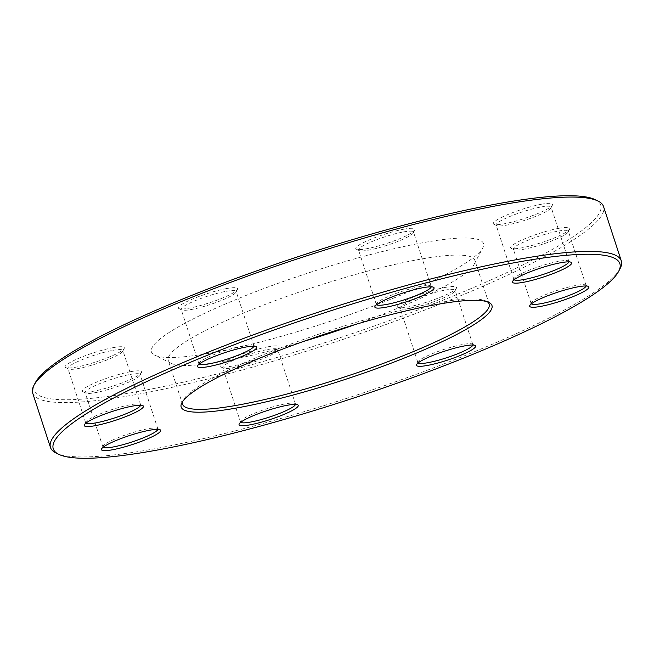 <?xml version="1.0" encoding="UTF-8"?>
<svg xmlns="http://www.w3.org/2000/svg" width="654" height="654" viewBox="0 0 654 654"><rect width="100%" height="100%" fill="white"/><g stroke="black" fill="none" stroke-linecap="round" stroke-linejoin="round"><path stroke-width="0.49" stroke-dasharray="3.27 2.45" d="M620.098 268.565A300.276 45.371 -18.1 0 1 444.27 363.747A300.276 45.371 -18.1 0 1 154.287 448.84A300.276 45.371 -18.1 0 1 55.966 452.952M32.7 393.119A300.276 45.371 161.9 0 0 136.523 394.501A300.276 45.371 161.9 0 0 446.461 301.535A300.276 45.371 161.9 0 0 603.536 206.541M303.113 341.568A161.26 24.37 -18.1 0 1 224.011 361.122A161.26 24.37 -18.1 0 1 171.209 363.33A161.26 24.37 -18.1 0 1 168.258 360.379A161.26 24.37 -18.1 0 1 252.607 309.367A161.26 24.37 -18.1 0 1 419.059 259.442A161.26 24.37 -18.1 0 1 474.812 260.178A161.26 24.37 -18.1 0 1 474.175 264.306A161.26 24.37 -18.1 0 1 354.885 324.646M487.426 301.846A161.26 24.37 161.9 0 0 486.2 301.118A161.26 24.37 161.9 0 0 328.308 331.006A161.26 24.37 161.9 0 0 183.243 400.142A161.26 24.37 161.9 0 0 182.687 401.45M423.032 242.691A174.61 26.381 161.9 0 0 231.647 301.331A174.61 26.381 161.9 0 0 154.671 355.179A174.61 26.381 161.9 0 0 325.635 322.814A174.61 26.381 161.9 0 0 482.709 247.964A174.61 26.381 161.9 0 0 423.032 242.691M595.271 199.691A298.052 45.036 -18.1 0 1 331.431 340.546A298.052 45.036 -18.1 0 1 35.324 382.704M130.767 371.66A31.139 4.709 161.9 0 0 96.629 382.124A31.139 4.709 161.9 0 0 82.903 391.73A31.139 4.709 161.9 0 0 113.395 385.95A31.139 4.709 161.9 0 0 141.403 372.608A31.139 4.709 161.9 0 0 130.767 371.66M268.369 346.718A31.139 4.709 161.9 0 0 234.238 357.174A31.139 4.709 161.9 0 0 220.512 366.78A31.139 4.709 161.9 0 0 250.997 361.008A31.139 4.709 161.9 0 0 279.013 347.658A31.139 4.709 161.9 0 0 268.369 346.718M445.75 287.327A31.139 4.709 161.9 0 0 411.619 297.783A31.139 4.709 161.9 0 0 397.885 307.388A31.139 4.709 161.9 0 0 428.378 301.617A31.139 4.709 161.9 0 0 456.394 288.267A31.139 4.709 161.9 0 0 445.75 287.327M558.998 228.287A31.139 4.709 161.9 0 0 524.868 238.743A31.139 4.709 161.9 0 0 511.134 248.348A31.139 4.709 161.9 0 0 541.626 242.577A31.139 4.709 161.9 0 0 569.642 229.227A31.139 4.709 161.9 0 0 558.998 228.287M541.774 204.179A31.139 4.709 161.9 0 0 507.643 214.643A31.139 4.709 161.9 0 0 493.917 224.248A31.139 4.709 161.9 0 0 524.402 218.469A31.139 4.709 161.9 0 0 552.417 205.119A31.139 4.709 161.9 0 0 541.774 204.179M404.172 229.129A31.139 4.709 161.9 0 0 370.033 239.593A31.139 4.709 161.9 0 0 356.307 249.19A31.139 4.709 161.9 0 0 386.8 243.419A31.139 4.709 161.9 0 0 414.808 230.069A31.139 4.709 161.9 0 0 404.172 229.129M226.791 288.52A31.139 4.709 161.9 0 0 192.66 298.976A31.139 4.709 161.9 0 0 178.926 308.582A31.139 4.709 161.9 0 0 209.419 302.81A31.139 4.709 161.9 0 0 237.435 289.46A31.139 4.709 161.9 0 0 226.791 288.52M113.543 347.56A31.139 4.709 161.9 0 0 79.412 358.016A31.139 4.709 161.9 0 0 65.678 367.622A31.139 4.709 161.9 0 0 96.171 361.85A31.139 4.709 161.9 0 0 124.186 348.5A31.139 4.709 161.9 0 0 113.543 347.56M140.643 405.243A28.915 4.365 161.9 0 0 140.635 404.818A28.915 4.365 161.9 0 0 140.103 404.295A28.915 4.365 161.9 0 0 111.793 409.649A28.915 4.365 161.9 0 0 85.78 422.051A28.915 4.365 161.9 0 0 85.666 422.786A28.915 4.365 161.9 0 0 85.911 423.138M112.88 350.348A28.915 4.365 -18.1 0 1 122.878 350.487A28.915 4.365 -18.1 0 1 122.764 351.223A28.915 4.365 -18.1 0 1 105.834 360.387A28.915 4.365 -18.1 0 1 77.908 368.586A28.915 4.365 -18.1 0 1 68.441 368.979A28.915 4.365 -18.1 0 1 67.91 368.447A28.915 4.365 -18.1 0 1 83.033 359.299A28.915 4.365 -18.1 0 1 112.88 350.348M157.867 429.351A28.915 4.365 161.9 0 0 157.859 428.926A28.915 4.365 161.9 0 0 157.328 428.395A28.915 4.365 161.9 0 0 129.018 433.757A28.915 4.365 161.9 0 0 103.005 446.151A28.915 4.365 161.9 0 0 102.891 446.895A28.915 4.365 161.9 0 0 103.136 447.238M130.105 374.456A28.915 4.365 -18.1 0 1 140.103 374.587A28.915 4.365 -18.1 0 1 139.981 375.331A28.915 4.365 -18.1 0 1 123.05 384.495A28.915 4.365 -18.1 0 1 95.124 392.686A28.915 4.365 -18.1 0 1 85.658 393.087A28.915 4.365 -18.1 0 1 85.126 392.555A28.915 4.365 -18.1 0 1 100.258 383.408A28.915 4.365 -18.1 0 1 130.105 374.456M295.469 404.401A28.915 4.365 161.9 0 0 295.461 403.976A28.915 4.365 161.9 0 0 294.938 403.444A28.915 4.365 161.9 0 0 266.619 408.807A28.915 4.365 161.9 0 0 240.607 421.201A28.915 4.365 161.9 0 0 240.492 421.944A28.915 4.365 161.9 0 0 240.737 422.288M267.707 349.506A28.915 4.365 -18.1 0 1 277.705 349.637A28.915 4.365 -18.1 0 1 277.59 350.381A28.915 4.365 -18.1 0 1 260.66 359.545A28.915 4.365 -18.1 0 1 232.734 367.736A28.915 4.365 -18.1 0 1 223.267 368.137A28.915 4.365 -18.1 0 1 222.736 367.605A28.915 4.365 -18.1 0 1 237.86 358.457A28.915 4.365 -18.1 0 1 267.707 349.506M472.85 345.018A28.915 4.365 161.9 0 0 472.842 344.593A28.915 4.365 161.9 0 0 472.311 344.061A28.915 4.365 161.9 0 0 444.001 349.416A28.915 4.365 161.9 0 0 417.988 361.817A28.915 4.365 161.9 0 0 417.873 362.553A28.915 4.365 161.9 0 0 418.119 362.905M445.088 290.114A28.915 4.365 -18.1 0 1 455.086 290.253A28.915 4.365 -18.1 0 1 454.971 290.989A28.915 4.365 -18.1 0 1 438.033 300.153A28.915 4.365 -18.1 0 1 410.115 308.353A28.915 4.365 -18.1 0 1 400.649 308.745A28.915 4.365 -18.1 0 1 400.117 308.214A28.915 4.365 -18.1 0 1 415.241 299.066A28.915 4.365 -18.1 0 1 445.088 290.114M586.098 285.978A28.915 4.365 161.9 0 0 586.09 285.553A28.915 4.365 161.9 0 0 585.559 285.021A28.915 4.365 161.9 0 0 557.249 290.384A28.915 4.365 161.9 0 0 531.236 302.777A28.915 4.365 161.9 0 0 531.122 303.513A28.915 4.365 161.9 0 0 531.367 303.865M558.336 231.083A28.915 4.365 -18.1 0 1 568.334 231.214A28.915 4.365 -18.1 0 1 568.22 231.949A28.915 4.365 -18.1 0 1 551.281 241.113A28.915 4.365 -18.1 0 1 523.364 249.313A28.915 4.365 -18.1 0 1 513.897 249.705A28.915 4.365 -18.1 0 1 513.365 249.182A28.915 4.365 -18.1 0 1 528.489 240.034A28.915 4.365 -18.1 0 1 558.336 231.083M568.874 261.87A28.915 4.365 161.9 0 0 568.874 261.445A28.915 4.365 161.9 0 0 568.342 260.913A28.915 4.365 161.9 0 0 540.024 266.276A28.915 4.365 161.9 0 0 514.019 278.669A28.915 4.365 161.9 0 0 513.897 279.413A28.915 4.365 161.9 0 0 514.142 279.757M541.111 206.975A28.915 4.365 -18.1 0 1 551.109 207.105A28.915 4.365 -18.1 0 1 550.995 207.849A28.915 4.365 -18.1 0 1 534.065 217.014A28.915 4.365 -18.1 0 1 506.139 225.205A28.915 4.365 -18.1 0 1 496.672 225.605A28.915 4.365 -18.1 0 1 496.141 225.074A28.915 4.365 -18.1 0 1 511.264 215.926A28.915 4.365 -18.1 0 1 541.111 206.975M431.272 286.82A28.915 4.365 161.9 0 0 431.264 286.395A28.915 4.365 161.9 0 0 430.733 285.863A28.915 4.365 161.9 0 0 402.423 291.226A28.915 4.365 161.9 0 0 376.41 303.619A28.915 4.365 161.9 0 0 376.295 304.363A28.915 4.365 161.9 0 0 376.541 304.707M403.51 231.925A28.915 4.365 -18.1 0 1 413.508 232.056A28.915 4.365 -18.1 0 1 413.393 232.799A28.915 4.365 -18.1 0 1 396.455 241.964A28.915 4.365 -18.1 0 1 368.529 250.155A28.915 4.365 -18.1 0 1 359.062 250.556A28.915 4.365 -18.1 0 1 358.539 250.024A28.915 4.365 -18.1 0 1 373.663 240.876A28.915 4.365 -18.1 0 1 403.51 231.925M253.891 346.211A28.915 4.365 161.9 0 0 253.883 345.786A28.915 4.365 161.9 0 0 253.351 345.255A28.915 4.365 161.9 0 0 225.041 350.609A28.915 4.365 161.9 0 0 199.029 363.011A28.915 4.365 161.9 0 0 198.914 363.747A28.915 4.365 161.9 0 0 199.159 364.098M226.129 291.308A28.915 4.365 -18.1 0 1 236.127 291.447A28.915 4.365 -18.1 0 1 236.012 292.183A28.915 4.365 -18.1 0 1 219.082 301.347A28.915 4.365 -18.1 0 1 191.156 309.546A28.915 4.365 -18.1 0 1 181.689 309.939A28.915 4.365 -18.1 0 1 181.158 309.407A28.915 4.365 -18.1 0 1 196.282 300.26A28.915 4.365 -18.1 0 1 226.129 291.308M489.159 304.069L474.812 260.178M182.597 404.27L168.258 360.379M140.635 404.818L122.878 350.487M85.666 422.786L67.91 368.447M85.78 422.051L84.358 424.773M140.103 404.295L142.866 405.652M122.764 351.223L124.186 348.5M68.441 368.979L65.678 367.622M157.859 428.926L140.103 374.587M102.891 446.895L85.126 392.555M295.461 403.976L277.705 349.637M240.492 421.944L222.736 367.605M472.842 344.593L455.086 290.253M417.873 362.553L400.117 308.214M586.09 285.553L568.334 231.214M531.122 303.513L513.365 249.182M568.874 261.445L551.109 207.105M513.897 279.413L496.141 225.074M431.264 286.395L413.508 232.056M376.295 304.363L358.539 250.024M253.883 345.786L236.127 291.447M198.914 363.747L181.158 309.407M199.029 363.011L197.606 365.733M253.351 345.255L256.115 346.612M236.012 292.183L237.435 289.46M181.689 309.939L178.926 308.582M376.41 303.619L374.987 306.342M430.733 285.863L433.488 287.22M413.393 232.799L414.808 230.069M359.062 250.556L356.307 249.19M514.019 278.669L512.597 281.392M568.342 260.913L571.097 262.27M550.995 207.849L552.417 205.119M496.672 225.605L493.917 224.248M531.236 302.777L529.814 305.5M585.559 285.021L588.322 286.378M568.22 231.949L569.642 229.227M513.897 249.705L511.134 248.348M417.988 361.817L416.565 364.54M472.311 344.061L475.074 345.418M454.971 290.989L456.394 288.267M400.649 308.745L397.885 307.388M240.607 421.201L239.192 423.931M294.938 403.444L297.693 404.81M277.59 350.381L279.013 347.658M223.267 368.137L220.512 366.78M103.005 446.151L101.583 448.881M157.328 428.395L160.083 429.752M139.981 375.331L141.403 372.608M85.658 393.087L82.903 391.73M183.243 400.142L181.82 402.864M486.2 301.118L488.963 302.475M474.175 264.306L482.709 247.964M171.209 363.33L154.671 355.179"/><path stroke-width="0.98" d="M58.729 454.309L55.966 452.952A300.276 45.371 -18.1 0 1 50.464 447.459A300.276 45.371 -18.1 0 1 321.784 311.042A300.276 45.371 -18.1 0 1 621.3 260.881A300.276 45.371 -18.1 0 1 620.098 268.565L618.676 271.296A298.052 45.036 161.9 0 0 322.569 313.454A298.052 45.036 161.9 0 0 58.729 454.309A298.052 45.036 161.9 0 0 156.314 450.23A298.052 45.036 161.9 0 0 444.156 365.766A298.052 45.036 161.9 0 0 618.676 271.296M621.3 260.881L603.536 206.541A300.276 45.371 161.9 0 0 598.034 201.048A300.276 45.371 161.9 0 0 499.713 205.16A300.276 45.371 161.9 0 0 209.73 290.253A300.276 45.371 161.9 0 0 33.902 385.435A300.276 45.371 161.9 0 0 32.7 393.119L50.464 447.459M182.687 401.45A161.26 24.37 161.9 0 0 182.597 404.27A161.26 24.37 161.9 0 0 238.358 405.014A161.26 24.37 161.9 0 0 404.801 355.089A161.26 24.37 161.9 0 0 489.159 304.069A161.26 24.37 161.9 0 0 487.426 301.846M354.885 324.646A161.26 24.37 -18.1 0 1 303.113 341.568M33.902 385.435L35.324 382.704A298.052 45.036 -18.1 0 1 209.844 288.234A298.052 45.036 -18.1 0 1 497.686 203.77A298.052 45.036 -18.1 0 1 595.271 199.691L598.034 201.048M237.696 407.802A163.484 24.705 -18.1 0 1 181.82 402.864A163.484 24.705 -18.1 0 1 328.888 332.78A163.484 24.705 -18.1 0 1 488.963 302.475A163.484 24.705 -18.1 0 1 416.884 352.898A163.484 24.705 -18.1 0 1 237.696 407.802M112.226 449.821A31.139 4.709 -18.1 0 1 101.583 448.881A31.139 4.709 -18.1 0 1 129.598 435.531A31.139 4.709 -18.1 0 1 160.083 429.752A31.139 4.709 -18.1 0 1 146.357 439.357A31.139 4.709 -18.1 0 1 112.226 449.821M249.828 424.871A31.139 4.709 -18.1 0 1 239.192 423.931A31.139 4.709 -18.1 0 1 267.2 410.581A31.139 4.709 -18.1 0 1 297.693 404.81A31.139 4.709 -18.1 0 1 283.967 414.407A31.139 4.709 -18.1 0 1 249.828 424.871M427.209 365.48A31.139 4.709 -18.1 0 1 416.565 364.54A31.139 4.709 -18.1 0 1 444.581 351.19A31.139 4.709 -18.1 0 1 475.074 345.418A31.139 4.709 -18.1 0 1 461.34 355.024A31.139 4.709 -18.1 0 1 427.209 365.48M540.457 306.44A31.139 4.709 -18.1 0 1 529.814 305.5A31.139 4.709 -18.1 0 1 557.829 292.15A31.139 4.709 -18.1 0 1 588.322 286.378A31.139 4.709 -18.1 0 1 574.588 295.984A31.139 4.709 -18.1 0 1 540.457 306.44M523.233 282.34A31.139 4.709 -18.1 0 1 512.597 281.392A31.139 4.709 -18.1 0 1 540.605 268.05A31.139 4.709 -18.1 0 1 571.097 262.27A31.139 4.709 -18.1 0 1 557.371 271.876A31.139 4.709 -18.1 0 1 523.233 282.34M385.631 307.282A31.139 4.709 -18.1 0 1 374.987 306.342A31.139 4.709 -18.1 0 1 403.003 292.992A31.139 4.709 -18.1 0 1 433.488 287.22A31.139 4.709 -18.1 0 1 419.762 296.826A31.139 4.709 -18.1 0 1 385.631 307.282M208.25 366.673A31.139 4.709 -18.1 0 1 197.606 365.733A31.139 4.709 -18.1 0 1 225.622 352.383A31.139 4.709 -18.1 0 1 256.115 346.612A31.139 4.709 -18.1 0 1 242.381 356.217A31.139 4.709 -18.1 0 1 208.25 366.673M95.002 425.713A31.139 4.709 -18.1 0 1 84.358 424.773A31.139 4.709 -18.1 0 1 112.374 411.423A31.139 4.709 -18.1 0 1 142.866 405.652A31.139 4.709 -18.1 0 1 129.132 415.257A31.139 4.709 -18.1 0 1 95.002 425.713M85.911 423.138A28.915 4.365 161.9 0 0 95.664 422.917A28.915 4.365 161.9 0 0 124.358 414.432A28.915 4.365 161.9 0 0 140.643 405.243M103.136 447.238A28.915 4.365 161.9 0 0 112.889 447.025A28.915 4.365 161.9 0 0 141.575 438.532A28.915 4.365 161.9 0 0 157.867 429.351M240.737 422.288A28.915 4.365 161.9 0 0 250.49 422.075A28.915 4.365 161.9 0 0 279.184 413.581A28.915 4.365 161.9 0 0 295.469 404.401M418.119 362.905A28.915 4.365 161.9 0 0 427.871 362.692A28.915 4.365 161.9 0 0 456.566 354.198A28.915 4.365 161.9 0 0 472.85 345.018M531.367 303.865A28.915 4.365 161.9 0 0 541.12 303.652A28.915 4.365 161.9 0 0 569.814 295.158A28.915 4.365 161.9 0 0 586.098 285.978M514.142 279.757A28.915 4.365 161.9 0 0 523.895 279.544A28.915 4.365 161.9 0 0 552.589 271.05A28.915 4.365 161.9 0 0 568.874 261.87M376.541 304.707A28.915 4.365 161.9 0 0 386.293 304.494A28.915 4.365 161.9 0 0 414.979 296A28.915 4.365 161.9 0 0 431.272 286.82M199.159 364.098A28.915 4.365 161.9 0 0 208.912 363.886A28.915 4.365 161.9 0 0 237.606 355.392A28.915 4.365 161.9 0 0 253.891 346.211"/></g></svg>
